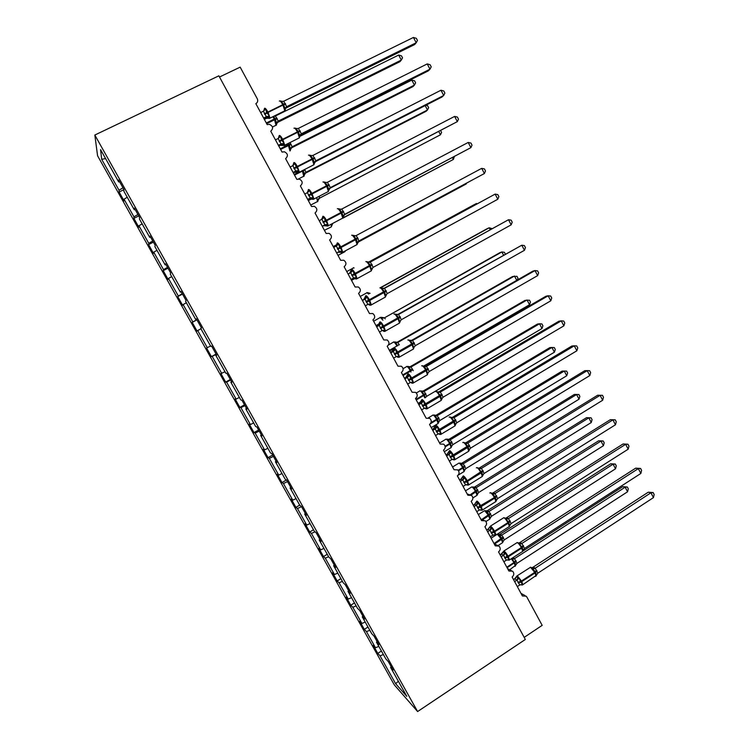 <?xml version="1.0" encoding="UTF-8"?>
<svg xmlns="http://www.w3.org/2000/svg" width="749" height="749" viewBox="0 0 749 749"><rect width="100%" height="100%" fill="white"/><g stroke="black" fill="none" stroke-linecap="round" stroke-linejoin="round"><path stroke-width="1.12" d="M97.576 155.783L394.274 684.839L417.614 711.55L94.833 135.035L97.576 155.783M381.419 651.021L377.786 653.381L373.264 645.329L375.492 647.735L378.825 646.396M391.203 666.769L390.585 667.396L406.801 696.345L395.641 683.687L380.043 655.852L377.786 653.381M380.043 655.852L383.385 654.532M219.504 77.007L240.167 67.138L257.272 98.756C258.171 100.862 257.684 102.501 255.84 103.652L267.187 124.624L269.275 124.297C273.085 126.075 273.582 128.388 270.764 131.225L282.055 152.075L284.414 151.775C287.962 153.667 288.356 155.961 285.603 158.638L296.829 179.367L299.422 179.123C302.736 181.089 303.045 183.346 300.368 185.892L311.528 206.509L314.318 206.312C317.417 208.334 317.66 210.563 315.039 212.997L326.133 233.491L329.101 233.351C332.013 235.411 332.191 237.611 329.635 239.952L340.664 260.334L343.772 260.231C346.515 262.319 346.637 264.491 344.147 266.747L355.12 287.017L358.34 286.97C360.934 289.067 361.009 291.211 358.574 293.402L369.482 313.55L372.815 313.541C375.277 315.657 375.315 317.773 372.918 319.898L383.778 339.943L387.186 339.971C389.527 342.087 389.536 344.175 387.196 346.253L397.981 366.186L401.464 366.252C403.702 368.358 403.674 370.427 401.38 372.459L412.109 392.279L415.658 392.373C417.802 394.48 417.745 396.53 415.489 398.524L426.162 418.232L429.757 418.354C431.817 420.451 431.742 422.483 429.523 424.44L440.14 444.045L443.783 444.185C445.758 446.282 445.655 448.286 443.483 450.215L454.034 469.717L457.714 469.876C459.624 471.954 459.502 473.948 457.358 475.849L467.863 495.239L471.561 495.417C473.405 497.486 473.274 499.461 471.168 501.343L481.607 520.63L485.333 520.817C487.122 522.877 486.972 524.843 484.893 526.706L495.276 545.881L499.021 546.077C500.753 548.128 500.594 550.075 498.544 551.919L508.871 570.991L512.634 571.206C514.32 573.238 514.151 575.166 512.129 577.002L522.399 595.97L526.173 596.185L526.875 597.075L542.173 625.349L524.178 637.38M367.974 627.025L364.314 629.366L359.773 621.267L361.889 623.458L365.212 622.091M375.492 647.735L366.467 631.632L364.314 629.366M366.467 631.632L369.791 630.274M354.464 602.898L350.785 605.22L346.216 597.084L348.21 599.06L351.524 597.665M361.889 623.458L352.807 607.28L350.785 605.22M352.807 607.28L356.131 605.885M340.879 578.649L337.172 580.952L332.584 572.77L334.457 574.539L337.771 573.097M348.21 599.06L339.082 582.788L337.172 580.952M339.082 582.788L342.405 581.364M327.219 554.269L323.493 556.554L318.887 548.334L320.638 549.878L323.942 548.408M334.457 574.539L325.291 558.174L323.493 556.554M325.291 558.174L328.596 556.722M313.494 529.758L309.74 532.024L305.105 523.757L306.734 525.086L310.03 523.579M320.638 549.878L311.415 533.428L309.74 532.024M311.415 533.428L315.011 531.809M299.694 505.116L295.921 507.373L291.258 499.059L292.765 500.154L296.052 498.628M306.734 525.086L297.465 508.543L295.921 507.373M297.465 508.543L301.538 506.661M286.427 479.987L282.017 482.581L277.327 474.22L278.712 475.1L281.998 473.527M292.765 500.154L283.44 483.536L282.017 482.581M283.44 483.536L287.513 481.607M272.617 455.008L268.048 457.658L263.33 449.25L264.594 449.906L267.861 448.305M278.712 475.1L269.34 458.379L268.048 457.658M269.34 458.379L273.404 456.413M258.592 429.973L253.995 432.604L249.258 424.149L250.391 424.571L253.658 422.932M264.594 449.906L255.166 433.1L253.995 432.604M255.166 433.1L259.22 431.087M244.502 404.806L239.867 407.409L235.111 398.917L236.113 399.095L239.371 397.429M250.391 424.571L240.916 407.671L239.867 407.409M240.916 407.671L244.951 405.621M230.327 379.5L225.674 382.084L220.88 373.545L225.009 371.785M236.113 399.095L226.591 382.112L225.674 382.084M226.591 382.112L230.617 380.015M216.077 354.062L211.396 356.618L206.574 348.032L210.563 346.001M221.751 373.489L212.182 356.412L211.396 356.618M212.182 356.412L216.199 354.268M196.921 319.851L192.193 322.379L196.809 319.654M207.323 347.742L197.689 330.562L197.034 331.011L192.193 322.379M197.689 330.562L200.929 328.802M182.494 294.085L177.738 296.595L182.204 293.58M192.802 321.855L183.121 304.581L182.606 305.274L177.738 296.595M183.121 304.581L186.351 302.783M167.982 268.179L163.198 270.661L163.535 269.64L167.523 267.356M178.215 295.818L168.478 278.45L168.094 279.386L163.198 270.661M168.478 278.45L171.699 276.615M153.395 242.133L148.583 244.586L148.779 243.322L152.759 240.991M163.535 269.64L153.751 252.179L153.498 253.368L148.583 244.586M153.751 252.179L156.962 250.306M138.724 215.937L133.884 218.371L133.949 216.854L137.91 214.476M148.779 243.322L138.94 225.767L138.827 227.2L133.884 218.371M138.94 225.767L142.141 223.857M390.585 667.396L393.085 670.13L388.31 661.601L385.857 658.942L376.466 642.193L377.093 641.575M376.466 642.193L378.844 644.692L374.041 636.116L371.71 633.691L362.273 616.839L362.909 616.24M362.273 616.839L364.52 619.114L359.689 610.482L357.479 608.291L347.995 591.354L348.641 590.774M347.995 591.354L350.111 593.386L345.252 584.707L343.182 582.759L333.642 565.729L334.297 565.158M333.642 565.729L335.618 567.517L330.74 558.791L328.802 557.078L319.205 539.954L319.879 539.402M319.205 539.954L321.049 541.499L316.134 532.726L314.337 531.256L304.684 514.039L305.367 513.505M304.684 514.039L306.397 515.34L301.454 506.511L299.787 505.294L290.088 487.974L290.79 487.459M290.088 487.974L291.661 489.031L286.698 480.156L285.163 479.182L275.407 461.768L276.119 461.262M275.407 461.768L276.849 462.564L271.85 453.641L270.455 452.92L260.643 435.403L261.364 434.926M260.643 435.403L261.944 435.955L256.916 426.977L255.662 426.518L245.794 408.898L246.533 408.439M245.794 408.898L246.955 409.188L241.899 400.163L240.785 399.957L230.861 382.243L231.61 381.793M230.861 382.243L231.881 382.271L226.797 373.199L225.823 373.255L215.843 355.429L216.611 355.007M215.843 355.429L216.714 355.204L211.602 346.066L210.778 346.394L200.741 328.474L201.472 327.968L196.322 318.784L195.648 319.374L185.555 301.351L186.127 300.583L180.958 291.352L180.434 292.204L170.276 274.078L170.706 273.039L165.501 263.751L165.126 264.884L154.912 246.646L155.193 245.335L149.959 235.991L149.725 237.396L139.454 219.064L139.586 217.463L134.314 208.063L134.249 209.757L123.913 191.313L123.885 189.431L118.585 179.975L118.67 181.951L100.572 149.631L101.686 159.312L119.025 190.237L122.976 187.812M196.425 318.971L195.648 319.374M181.221 291.82L180.434 292.204M165.932 264.509L165.126 264.884M150.549 237.049L149.725 237.396M135.082 209.42L134.249 209.757M119.025 190.237L119.1 192.016L124.081 200.891L124.053 199.197L127.246 197.249M123.885 189.647L119.1 192.016M119.522 181.642L118.67 181.951M133.949 216.854L124.053 199.197M105.59 158.591L101.686 159.312M94.833 135.035L218.858 75.827L525.321 639.468L417.614 711.55M395.641 683.687L398.346 681.244M263.901 110.871L264.472 109.232L265.605 108.989L266.681 112.378L269.425 116.048L268.133 118.22M285.322 109.86L283.459 104.111L281.09 101.068L279.911 100.937M413.42 37.45L416.35 38.339L417.446 40.446L416.191 42.759L413.42 37.45L283.721 101.227L286.661 106.676L416.191 42.759L414.628 44.566L285.762 108.193M285.388 109.026L285.856 108.146M260.661 112.565L263.386 111.217L265.605 108.989M267.253 117.93L265.464 118.211L266.354 116.694L263.386 111.217M264.088 118.894L265.474 118.211L268.198 118.323M263.62 118.042L266.251 116.741M269.425 116.048L266.354 116.694M284.676 108.521L286.661 106.676M280.884 101.48L283.721 101.227M398.674 55.042L401.483 55.847L402.531 57.842L401.305 60.07L398.674 55.042L275.398 115.992L278.272 121.104L277.467 122.462L399.9 61.699L401.305 60.07L278.272 121.104L276.98 123.37L276.297 122.911L275.463 119.372L266.653 123.622M277.252 118.735L275.463 119.372L274.022 117.078M275.398 115.992L273.834 116.217M278.179 121.151L276.297 122.911M278.572 138.228L279.218 136.505L280.369 136.29L281.802 140.335L284.161 143.312L282.794 145.325M427.23 63.918L430.113 64.732L431.209 66.839L429.982 69.189L427.23 63.918L298.355 128.407L301.379 133.781L300.396 135.148L428.344 70.855L429.982 69.189L301.37 133.781L300.003 136.168L298.111 131.337L295.733 128.248L294.507 128.107M275.445 139.876L278.16 138.518L280.369 136.29M281.755 145.016L280.145 145.315L281.1 143.958L278.16 138.518M278.768 146.008L280.145 145.315L282.86 145.437M278.394 145.315L281.006 144.005M284.161 143.312L281.1 143.958M299.319 135.7L301.276 133.828M295.546 128.697L298.355 128.407M293.159 165.445L293.889 163.619L295.05 163.441L296.136 166.84L298.823 170.426L297.362 172.261M440.955 90.236L443.801 90.985L444.887 93.082L443.689 95.479L440.955 90.236L312.913 155.436L315.909 160.782L314.88 161.971L441.994 97.005L443.689 95.479L315.909 160.782L314.543 163.151L312.689 158.395L310.292 155.277L309.028 155.118M290.153 167.027L292.84 165.651L295.05 163.441M296.145 171.952L294.732 172.27L295.771 171.072L292.84 165.651M293.365 172.972L294.741 172.279L297.447 172.392M293.084 172.439L295.677 171.118M298.823 170.426L295.771 171.072M313.878 162.73L315.816 160.829M310.133 155.764L312.913 155.436M307.717 192.474L308.382 191.753L307.717 191.379L309.646 190.443L311.088 194.487L313.4 197.38L312.399 199.187L311.856 199.056M329.345 188.626L457.33 121.628L330.365 187.625L328.998 189.984L327.191 185.312L324.776 182.147L323.465 181.97M454.615 116.413L457.414 117.097L458.491 119.175L457.33 121.628L454.615 116.413L327.388 182.316L330.365 187.625L329.391 188.579M304.768 194.028L307.352 192.69L307.717 191.379M310.404 198.766L309.243 199.084L310.358 198.026L307.352 192.69M307.886 199.786L309.243 199.084L311.949 199.197M307.689 199.412L310.264 198.073M313.4 197.38L310.358 198.026M307.446 192.643L309.646 190.443M328.362 189.6L330.272 187.681M324.635 182.681L327.388 182.316M322.735 216.648L322.136 219.148L322.8 218.408L322.164 218.081L324.167 217.285L325.263 220.702L327.903 224.194L326.845 225.898L326.274 225.692M343.913 215.038L470.896 147.637L344.737 214.326L343.37 216.667L341.61 212.079L339.175 208.877L337.808 208.671M468.191 142.45L470.952 143.068L472.029 145.137L470.896 147.637L468.191 142.45L341.778 209.046L344.746 214.326L343.988 214.954M319.308 220.88L324.167 217.285M322.323 226.451L324.869 224.831L321.967 219.485M322.21 226.235L324.776 224.878M327.903 224.194L324.869 224.831M342.761 216.33L344.652 214.383M339.054 209.448L341.778 209.046M411.81 80.106L414.581 80.845L415.62 82.83L414.431 85.096L292.138 146.776L291.267 148.002L412.961 86.603L414.431 85.096L411.81 80.106L299.984 136.318M290.013 142.563L292.138 146.776L290.846 149.032L290.181 148.611L289.367 145.1L280.613 149.416M292.044 146.823L290.181 148.611M425.825 105.272L427.604 105.712L428.643 107.697L427.482 110L305.929 172.317L304.993 173.403L425.947 111.376L427.482 110L425.17 105.6M304.656 169.48L305.929 172.317L304.637 174.554L303.195 170.697L294.507 175.079M305.845 172.364L304 174.171M318.709 198.635L440.468 134.783L318.765 198.579M440.712 130.729L441.601 132.423L440.468 134.783L438.848 131.702M319.102 196.313L319.645 197.717L318.353 199.946L317.735 199.599L319.561 197.764M342.752 218.231L453.388 159.434L342.967 217.875M454.306 156.681L453.388 159.434L452.452 157.655M332.771 223.38L332.004 225.196L331.414 224.897L332.041 224.185L331.451 226.554L331.002 224.316M335.786 246.505L337.144 244.923L336.526 244.633L338.604 243.987L339.709 247.404L342.312 250.849L341.216 252.469L340.598 252.16M358.565 241.206L484.397 173.515L359.033 240.878L357.666 243.2L355.944 238.688L353.294 235.345M481.701 168.347L484.425 168.909L485.492 170.959L484.397 173.515L481.701 168.347L356.093 235.626L357.994 238.435L358.687 241.103M333.764 247.591L338.604 243.987M336.685 252.965L339.288 251.495L336.413 246.168M336.647 252.909L339.194 251.542M342.312 250.849L339.288 251.495M357.076 242.91L358.949 240.935M353.397 236.066L356.093 235.626M357.488 242.489L466.234 183.954L357.573 242.376M466.59 183.149L466.234 183.954L465.981 183.477M348.145 274.143L350.682 272.758L349.446 273.348L350.813 271.035L352.957 270.539L354.408 274.593L356.646 277.364L354.97 278.731M372.787 267.608L371.878 269.593L371.317 269.35L370.193 265.155L367.731 261.888L366.261 261.626M497.813 199.243L498.881 196.65L497.813 194.6L495.136 194.103L497.813 199.243L373.161 267.337L370.324 262.066L495.136 194.103L369.847 262.234M370.006 262.197L367.731 261.888M351.009 279.433L353.631 278.001L350.654 272.776L351.74 270.586M348.107 274.078L349.54 273.291M356.646 277.364L353.631 278.001L355.915 278.319M350.766 272.711L352.957 270.539M371.317 269.35L373.161 267.337M367.656 262.543L370.324 262.066M476.757 204.037L476.476 203.485L368.517 262.244M477.45 203.653L474.707 204.374L368.424 262.216M362.441 300.546L364.96 299.151L363.649 299.6L365.016 297.297L367.235 296.941L368.686 300.995L370.905 303.729L369.716 305.161L369.154 304.955M386.578 294.226L386.016 295.836L385.482 295.63L384.714 292.11L381.634 288.009M511.164 224.84L512.204 222.191L511.146 220.159L508.505 219.729L511.164 224.84L387.299 293.599L384.48 288.356L508.505 219.729L383.516 288.608M383.619 288.599L384.574 288.299L381.887 288.178M362.319 300.33L363.742 299.544M365.297 305.807L367.899 304.366L364.96 299.151M370.905 303.729L367.899 304.366M365.053 299.104L367.235 296.941M385.482 295.63L387.299 293.599M381.84 288.861L384.48 288.356M490.155 229.606L489.209 227.79L380.558 287.831M491.981 228.595L489.209 227.79L487.384 228.548L380.118 287.822M369.931 293.402L368.527 293.58L367.787 292.569M376.663 326.807L379.163 325.403L377.777 325.703L379.144 323.418L381.428 323.193L382.889 327.247L385.08 329.944L383.853 331.283L383.263 331.03M400.472 320.572L400.078 321.939L399.563 321.77L398.477 317.66L395.978 314.318L394.395 313.981M524.45 250.297L525.452 247.61L524.394 245.578L521.8 245.213L524.45 250.297L401.361 319.711L398.552 314.496L521.8 245.213L397.26 314.749M397.288 314.749L398.646 314.44L395.978 314.318M377.777 325.703L378.676 324.897M376.457 326.433L377.777 325.693M379.5 332.041L382.084 330.581L379.163 325.403M385.08 329.944L382.084 330.581M379.256 325.347L381.428 323.193M399.563 321.77L401.361 319.711M395.94 315.039L398.552 314.496M503.487 255.034L501.877 251.964L384.424 317.857L385.267 318.868M505.294 254.023L504.395 252.301L501.877 251.964L499.995 252.61L384.518 317.801L381.185 317.304M384.424 317.857L381.924 318.381L381.981 317.688M390.8 352.919L393.291 351.506L391.83 351.656L393.197 349.39L395.556 349.306L396.67 352.742L399.18 356.018L397.906 357.273L397.288 356.955M414.347 346.721L413.57 347.77L412.493 343.688L409.984 340.318L408.336 339.943M537.651 275.623L538.634 272.889L537.585 270.866L535.02 270.567L537.651 275.623L415.349 345.682L412.559 340.495L535.02 270.567L532.867 271.138L411.089 340.655L412.643 340.449M393.618 358.125L396.193 356.655L393.262 351.515L394.292 349.268M390.519 352.404L392.841 350.682M399.18 356.018L396.193 356.655M393.375 351.45L395.556 349.306M413.57 347.77L415.349 345.682M409.965 341.076L412.559 340.495M516.744 280.341L514.488 276.025L397.738 342.499L399.367 344.84M517.297 280.023L517.971 278.216L516.969 276.306L512.55 276.54L396.427 342.639L397.822 342.443L394.517 341.918M397.775 345.748L395.294 342.33M397.738 342.499L395.266 343.051M404.863 378.891L407.334 377.459L405.799 377.477L407.175 375.221L409.591 375.277L410.724 378.713L413.205 381.953L411.884 383.113L411.248 382.748M428.175 372.702L427.501 373.629L426.443 369.585L423.906 366.177L422.202 365.755M550.796 300.808L551.741 298.027L550.693 296.024L548.174 295.78L550.796 300.808L429.252 371.513L426.481 366.355L548.174 295.78L545.955 296.22L424.945 366.373L426.565 366.298L423.906 366.177M407.662 384.068L410.227 382.589L407.306 377.468L408.327 375.202M405.799 377.477L406.866 376.401M404.497 378.226L405.799 377.468M413.205 381.953L410.227 382.589M407.419 377.412L409.591 375.277M427.501 373.629L429.252 371.513M423.915 366.973L426.481 366.355M409.516 367.076L525.03 300.358L529.477 300.18L530.47 302.081L529.534 304.731L527.034 299.965L410.976 367.01L413.27 370.736M409.319 367.179L411.061 366.963L407.765 366.401M529.534 304.731L423.101 366.401M412.736 369.594L411.238 370.661L408.542 366.841M410.976 367.01L408.523 367.6M418.85 404.722L421.303 403.28L419.702 403.159L421.069 400.912L423.56 401.099L425.02 405.162L427.145 407.737L425.788 408.814L425.123 408.402M441.798 399.386L440.309 395.332L437.791 392.719L437.762 391.886L435.993 391.427M563.866 325.862L564.783 323.044L563.744 321.049L561.254 320.862L563.866 325.862L443.09 397.204L440.328 392.073L561.254 320.862L558.979 321.171L438.717 391.952L440.412 392.017L437.762 391.886M418.41 403.908L420.807 401.979M421.64 409.872L424.177 408.374L421.303 403.28M427.145 407.737L424.177 408.374M421.387 403.224L423.56 401.099M441.358 399.348L443.09 397.204M437.791 392.719L440.328 392.073M542.004 328.521L542.913 325.834L541.92 323.942L539.514 323.774L424.149 391.399L426.78 396.268L542.004 328.521L539.514 323.774L537.454 324.055L422.708 391.287L424.234 391.343L421.341 390.931M425.292 397.738L424.421 395.069L416.275 399.966M425.9 393.965L424.421 395.069L421.715 391.231M424.149 391.399L421.724 392.017M426.78 396.268L425.909 397.157M432.753 430.413L435.197 428.952L433.521 428.69L434.888 426.462L437.444 426.78L438.577 430.226L441.021 433.39L439.616 434.373L438.923 433.905M455.551 424.917L454.1 420.938L451.581 418.335L451.535 417.465L449.709 416.959M576.861 350.785L577.751 347.92L576.721 345.935L574.268 345.813L576.861 350.785L456.843 422.754L454.1 417.652L574.268 345.813L571.927 345.982L452.415 417.39L454.184 417.596M433.521 428.69L434.982 426.902M432.239 429.449L433.521 428.681M435.525 435.534L438.053 434.017L435.197 428.952M441.021 433.39L438.053 434.017M435.281 428.896L437.444 426.78M455.13 424.917L456.843 422.754M451.581 418.335L454.1 417.652M554.41 352.199L555.299 349.474L554.307 347.583L551.929 347.47L437.247 415.658L439.869 420.498L554.41 352.199L551.929 347.47L549.822 347.63L435.749 415.423L437.332 415.601L434.055 414.993M438.652 422.558L437.547 419.356L430.329 423.784M438.989 418.204L437.547 419.356L434.823 415.489M437.247 415.658L434.851 416.304M439.869 420.498L438.221 422.558M446.591 455.954L449.016 454.484L447.275 454.091L448.642 451.872L451.263 452.33L452.396 455.776L454.812 458.894L453.37 459.792L452.593 459.24M469.23 450.318L468.144 447.013L465.241 442.902L463.341 442.341M589.8 375.577L590.652 372.665L589.622 370.699L587.216 370.633L589.8 375.577L470.522 448.164L467.882 443.034L587.216 370.633L584.819 370.671L466.047 442.696L467.882 443.024L465.241 442.902M465.962 442.743L465.391 442.987M447.275 454.091L448.426 452.752M445.992 454.849L447.265 454.081M449.344 461.047L451.853 459.521L449.016 454.484M454.812 458.894L451.853 459.521M449.1 454.428L451.263 452.33M468.837 450.355L470.522 448.164M465.307 443.801L467.797 443.09M566.75 375.755L567.611 372.983L566.628 371.111L564.287 371.055L450.289 439.794L452.892 444.616L566.75 375.755L564.287 371.055L562.115 371.092L448.717 439.438L450.374 439.738L447.097 439.092M451.769 445.992L451.263 446.685L450.598 443.52L445.215 446.919M452.022 442.331L450.598 443.52L447.865 439.616M450.289 439.794L447.911 440.468M452.892 444.616L451.263 446.685M460.345 481.364L462.751 479.884L460.944 479.351L462.311 477.15L464.998 477.731L466.468 481.794L468.528 484.266L467.048 485.08L466.44 484.584M482.843 475.568L481.794 472.338L478.957 469.136L478.873 468.2L476.907 467.582M597.636 395.238L602.468 395.322L600.089 395.322L602.664 400.247L484.135 473.434L481.42 468.387L600.089 395.322L597.636 395.238L479.603 467.853L481.504 468.34M463.088 486.429L465.578 484.893L462.723 479.884L463.678 477.544M459.671 480.118L462.124 477.937M468.528 484.266L465.578 484.893M462.845 479.828L464.998 477.731M482.468 475.652L484.135 473.434M478.957 469.136L481.42 468.387M602.468 395.322L603.488 397.288L602.664 400.247M574.361 394.433L578.893 394.517L576.58 394.508L463.257 463.809L465.85 468.602L579.033 399.189L576.58 394.508L574.361 394.433L461.627 463.331L463.341 463.753L460.064 463.069M464.698 470.063L464.24 470.7L463.584 467.554L458.557 470.803M464.979 466.327L463.584 467.554L460.841 463.631M463.257 463.809L460.897 464.511M465.85 468.602L464.24 470.7M578.893 394.517L579.866 396.38L579.033 399.189M474.033 506.633L476.42 505.144L474.538 504.48L475.915 502.289L478.658 503L480.137 507.064L482.169 509.498L481.307 510.144L480.175 509.788M496.372 500.697L495.361 497.533L492.421 493.366L490.389 492.692M610.379 419.665L615.238 419.824L612.907 419.88L615.463 424.777L497.673 498.572L494.967 493.554L612.907 419.88L610.379 419.665L493.085 492.889L495.052 493.488L492.421 493.366M476.757 511.67L479.229 510.125L476.392 505.144L477.328 502.785M474.538 504.48L475.737 503M473.274 505.247L474.538 504.461M482.169 509.498L479.229 510.125M476.504 505.088L478.658 503M496.025 500.809L497.673 498.572M492.533 494.331L494.967 493.554M615.238 419.824L616.258 421.781L615.463 424.777M586.542 417.661L591.092 417.811L588.817 417.858L476.158 487.702L478.733 492.468L591.261 422.511L588.817 417.858L586.542 417.661L474.473 487.093L476.242 487.636L472.965 486.925M474.389 487.15L473.677 487.43M477.516 494.48L476.504 491.466L471.009 495.07M477.871 490.202L476.504 491.466L473.752 487.515M476.158 487.702L473.827 488.432M478.733 492.468L477.15 494.583M591.092 417.811L592.066 419.665L591.261 422.511M487.636 531.771L490.015 530.264L488.067 529.468L489.443 527.287L492.252 528.129L493.722 532.193L495.744 534.589L494.864 535.198L493.844 534.87M509.835 525.686L508.534 521.987L506.034 519.394L505.903 518.392L503.805 517.662M623.065 443.97L627.952 444.204L625.649 444.316L628.186 449.185L511.127 523.579L508.44 518.58L625.649 444.316L623.065 443.97L506.493 517.784L508.524 518.533M506.408 517.84L505.687 518.149M486.813 530.245L489.275 527.923M490.352 536.78L492.814 535.217L490.015 530.264M495.744 534.589L492.814 535.217M490.099 530.208L492.252 528.129M509.507 525.835L511.127 523.579M506.034 519.394L508.44 518.58M627.952 444.204L628.963 446.142L628.186 449.185M598.657 440.777L603.235 440.983L600.988 441.086L488.994 511.464L491.559 516.211L603.413 445.711L600.988 441.086L598.657 440.777L487.243 510.743L489.078 511.408L485.801 510.659M490.37 517.821L489.996 518.345L489.359 515.256L482.59 519.731M490.698 513.954L489.359 515.256L486.597 511.286M488.994 511.464L486.691 512.232M491.559 516.211L489.996 518.345M603.235 440.983L604.2 442.837L603.413 445.711M522.24 551.676L522.765 551.339L521.341 547.556L508.009 556.142C506.493 553.492 505.135 551.798 503.937 551.049L502.888 552.153L505.762 553.118L507.242 557.19L509.236 559.55L507.419 559.812M523.242 550.281L521.95 546.91L519.46 544.317L519.319 543.278L517.138 542.491M635.686 468.153L640.592 468.453L638.326 468.612L640.854 473.462L524.515 548.446L521.847 543.474L638.326 468.612L635.686 468.153L519.825 542.548L521.931 543.428M501.175 556.769L503.534 555.252L501.521 554.316L502.738 552.715M500.276 555.103L502.888 552.153M503.871 561.75L506.315 560.177L503.534 555.252L504.405 552.856M509.236 559.55L506.315 560.177M503.618 555.187L505.762 553.118M522.914 550.73L524.515 548.446M519.46 544.317L521.847 543.474M640.592 468.453L641.603 470.381L640.854 473.462M610.716 463.781L615.313 464.043L613.103 464.193L501.774 535.114L504.32 539.832L615.519 468.808L613.103 464.193L610.716 463.781L499.958 534.271L501.849 535.048L498.572 534.271M503.122 541.508L502.776 541.995L502.148 538.924L494.49 544.046M503.468 537.585L502.148 538.924L499.368 534.926M501.774 535.114L499.48 535.9M504.32 539.832L502.776 541.995M615.313 464.043L616.277 465.887L615.519 468.808M535.591 576.374L536.097 576.037L534.702 572.367L521.454 581.018L517.344 575.841L516.735 576.093L516.276 576.889L519.207 577.985L520.686 582.048L522.662 584.379L521.023 584.857L522.418 584.997M536.546 575.082L535.31 571.702L532.82 569.109L532.651 568.042L530.404 567.19M648.241 492.205L653.165 492.57L650.937 492.795L653.456 497.617L537.838 573.182L535.179 568.238L650.937 492.795L648.241 492.205L533.091 567.18L535.254 568.173L532.651 568.042M533.007 567.236L532.211 567.583M514.638 581.627L516.979 580.101L514.9 579.043L516.117 577.376M513.664 579.829L516.276 576.889M517.316 586.589L519.75 584.997L516.979 580.101M522.662 584.379L519.75 584.997M517.063 580.044L519.207 577.985M536.256 575.485L537.838 573.182M532.82 569.109L535.179 568.238M653.165 492.57L654.167 494.49L653.456 497.617M622.719 486.663L627.334 487L625.153 487.196L514.479 558.642L517.016 563.332L627.559 491.784L625.153 487.196L622.719 486.663L523.036 550.955M512.915 557.696L514.554 558.576L512.082 558.454L512.213 559.456L514.872 562.471L507.11 567.742M515.799 565.074L514.872 562.471L516.164 561.095M514.479 558.642L512.213 559.456M517.016 563.332L515.481 565.514M627.334 487L628.289 488.825L627.559 491.784M264.734 114.438L268.086 112.387L270.014 118.099L269.397 118.454M284.105 111.133L284.817 110.786L282.953 105.066L285.678 104.12M264.509 108.333C265.071 107.819 266.138 108.951 267.73 111.732L268.086 112.387L282.953 105.066L282.598 104.411C281.025 101.639 279.929 100.525 279.33 101.059M285.322 103.465L264.378 113.782M264.631 110.084L264.453 109.232M268.788 117.228L266.232 116.76M263.845 110.908L263.891 110.375M285.884 108.128L285.378 108.446M281.128 101.087L281.942 101.433M276.072 125.411L274.321 119.044L266.316 123.005M276.915 118.117L274.321 119.044L272.823 116.713M279.499 141.72L282.86 139.707L284.723 145.222L284.096 145.578M298.72 138.181L299.422 137.825L297.625 132.301L300.302 131.29M279.227 135.55C279.826 135.12 280.922 136.281 282.504 139.052L282.86 139.707L297.625 132.301L297.278 131.646C295.696 128.894 294.591 127.733 293.954 128.191M299.956 130.635L279.143 141.065M279.358 137.423L279.162 136.505M283.515 144.454L280.987 144.023M278.478 138.312L278.581 137.526M295.733 128.248L296.735 128.65M294.17 168.843L297.54 166.877L299.347 172.195L298.72 172.56M313.251 165.08L313.962 164.724L312.221 159.387L314.842 158.301M293.861 162.608C294.507 162.252 295.612 163.46 297.194 166.222L297.54 166.877L312.221 159.387L311.874 158.741C310.301 155.989 309.168 154.8 308.494 155.165M314.496 157.655L293.823 168.197M294.011 164.611L293.777 163.628M298.158 171.521L295.658 171.128M292.99 165.566L293.187 164.527M310.292 155.277L311.472 155.698M308.766 195.817L312.146 193.888L313.897 199.028L313.269 199.384M327.706 191.838L328.408 191.472L326.733 186.323L329.307 185.162M308.419 189.516C309.094 189.244 310.226 190.489 311.799 193.242L312.146 193.888L326.733 186.323L326.386 185.677C324.813 182.934 323.671 181.707 322.95 181.998M328.961 184.516L308.419 195.171M308.579 191.641L308.316 190.583M312.717 198.448L310.245 198.092M324.776 182.147L326.171 182.587M323.287 222.64L326.667 220.749L328.362 225.711L327.744 226.076M342.087 218.446L342.789 218.071L341.16 213.1L343.688 211.873M322.894 216.274C323.605 216.077 324.757 217.36 326.321 220.103L326.667 220.749L341.16 213.1L340.814 212.463C339.25 209.72 338.089 208.465 337.331 208.681M343.342 211.237L322.941 222.004M323.062 218.521L322.772 217.388M327.201 225.215L324.748 224.897M326.367 225.861L323.671 225.739M321.667 219.644L322.164 218.081M339.175 208.877L340.87 209.308M289.966 150.989L288.234 144.8L280.276 148.798M291.127 144.417L289.367 145.1L287.635 143.761M290.79 143.808L289.03 144.491M303.794 176.436L302.409 171.025M297.868 172.57L294.17 174.461M304.918 169.967L303.195 170.697M317.548 201.753L316.705 197.558M312.061 198.644L308.326 200.592M311.247 198.288L307.989 199.983M331.227 226.928L324.401 230.289M337.715 249.314L341.113 247.46L342.752 252.244L342.134 252.61M356.393 244.904L357.086 244.539L355.503 239.736L357.994 238.435M337.284 242.891C338.042 242.77 339.203 244.08 340.767 246.824L341.113 247.46L355.503 239.736L355.166 239.1C353.603 236.366 352.423 235.074 351.627 235.214M357.648 237.798L337.368 248.677M337.471 245.241L337.144 244.043M341.6 251.842L339.175 251.552M340.711 252.366L338.024 252.244M335.73 246.533L336.526 244.633M353.491 235.458L355.7 235.785M344.446 251.926L345.017 251.027M352.067 275.838L355.475 274.022L357.067 278.647L356.449 279.012M370.624 271.232L371.307 270.857L369.772 266.223L372.216 264.856M351.59 269.35C352.386 269.312 353.565 270.651 355.129 273.385L355.475 274.022L369.772 266.223L369.435 265.586C367.881 262.862 366.682 261.532 365.849 261.598M371.869 264.219L351.73 275.201M354.108 267.983L353.378 267.739M366.345 302.212L369.753 300.433L371.298 304.899L370.689 305.264M384.771 297.409L385.445 297.035L383.965 292.559L386.353 291.127M365.821 295.668C366.664 295.705 367.862 297.081 369.416 299.806L369.753 300.433L383.965 292.559L383.628 291.932C382.074 289.217 380.857 287.85 379.986 287.841L379.902 287.888M386.016 290.5L366.008 301.585M370.156 304.646L367.993 304.319M364.941 299.16L366.008 296.96M368.677 294.095L366.813 292.597M370.062 293.327L368.592 292.915M380.539 328.446L383.956 326.704L385.454 331.011L384.855 331.376M398.852 323.446L399.517 323.072L398.075 318.756L400.425 317.248M379.977 321.845C380.857 321.948 382.065 323.362 383.619 326.077L383.956 326.704L398.075 318.756L397.738 318.128C396.193 315.423 394.966 314.028 394.049 313.943L393.899 314.028M400.088 316.621L380.202 327.819M383.834 330.552L382.29 330.487M384.321 330.833L383.366 330.403L384.059 331.433L385.454 331.011L399.517 323.072L400.032 321.227M379.134 325.412L380.192 323.184M378.722 324.832L376.326 326.18M379.116 323.84L375.998 325.59M382.954 320.169L380.183 317.323M394.657 354.539L398.084 352.826L399.526 356.992L398.936 357.357M412.858 349.352L413.504 348.978L412.109 344.802L414.412 343.229M393.3 349.165L394.058 347.873C394.966 348.051 396.193 349.493 397.747 352.208L398.084 352.826L412.109 344.802L411.772 344.184C410.227 341.478 408.982 340.055 408.036 339.896L407.831 340.018M414.075 342.611L394.32 353.912M398.402 356.87L396.521 356.515M409.984 340.318L412.643 340.439M393.403 348.8L389.705 350.906M393.478 341.928C394.339 342.078 395.5 343.435 396.961 345.991L389.386 350.317M396.961 345.991L399.18 344.503M408.692 380.483L412.128 378.807L413.532 382.833L412.952 383.188M426.78 375.118L427.417 374.743L426.069 370.708L428.325 369.079M407.269 375.034L408.055 373.751C409.001 374.004 410.246 375.483 411.791 378.189L412.128 378.807L426.069 370.708L425.732 370.09C424.196 367.403 422.932 365.943 421.949 365.709L421.678 365.868M427.988 368.452L408.364 379.855M412.409 382.767L410.667 382.402M411.004 372.047L410.555 371.148L403.028 375.502M411.238 370.661L410.555 371.148L410.237 370.558L402.709 374.912M412.418 369.004L410.237 370.558C408.776 368.002 407.596 366.617 406.707 366.401M422.661 406.276L426.097 404.647L427.464 408.533L426.893 408.888M440.637 400.743L441.264 400.369L439.944 396.474L442.163 394.779M421.163 400.771L421.977 399.498C422.96 399.826 424.224 401.333 425.769 404.029L426.097 404.647L439.944 396.474L439.616 395.865C438.081 393.178 436.807 391.68 435.787 391.381L435.459 391.577M441.835 394.161L422.324 405.658M426.275 408.467L425.75 407.962M426.34 408.514L424.73 408.149M421.275 403.28L422.277 401.005M441.957 398.524L441.798 399.339M424.777 397.85L423.438 394.995L415.957 399.386M425.582 393.375L423.438 394.995C421.987 392.448 420.788 391.025 419.871 390.744M436.545 431.939L439.991 430.347L441.311 434.092L440.758 434.448M454.418 426.228L455.027 425.863L453.754 422.099L455.926 420.339M434.982 426.35L435.824 425.104C436.845 425.498 438.128 427.042 439.663 429.729L439.991 430.347L453.754 422.099L453.426 421.49C451.89 418.813 450.598 417.287 449.54 416.912L449.157 417.137M455.598 419.721L436.208 431.33M440.225 434.102L439.682 433.596M440.197 434.13L438.708 433.765M435.169 428.962L436.152 426.658M455.673 424.177L455.551 424.87M451.535 417.465L454.184 417.586M451.872 417.652L452.443 417.39M438.577 422.118L438.137 423.494L436.573 419.3L431.049 422.586M438.68 417.633L436.573 419.3C435.122 416.753 433.914 415.311 432.959 414.965M435.768 415.423L435.188 415.676M438.652 422.53L438.783 421.79M450.355 457.461L453.81 455.898L455.092 459.521L454.549 459.867M468.125 451.581L468.724 451.226L467.479 447.584L469.614 445.758M448.726 451.797L449.597 450.561C450.655 451.029 451.947 452.602 453.482 455.289L453.81 455.898L467.479 447.584L467.151 446.975C465.625 444.307 464.314 442.753 463.228 442.313L462.788 442.575M469.286 445.149L450.027 456.853M454.034 459.549L453.538 459.1M453.969 459.605L452.611 459.24M448.988 454.493L449.952 452.171M469.323 449.69L469.239 450.261M450.664 447.865L451.17 447.556L449.643 443.483L445.121 446.207M451.703 441.751L449.643 443.483C448.192 440.946 446.975 439.476 445.983 439.064M448.745 439.438L448.052 439.729M464.09 482.843L467.554 481.317L468.799 484.818L468.265 485.155M481.766 476.804L482.337 476.448L481.139 472.937L483.227 471.037M462.395 477.094L463.294 475.896C464.389 476.43 465.7 478.031 467.226 480.708L467.554 481.317L481.139 472.937L480.811 472.329C479.285 469.66 477.965 468.078 476.832 467.563L476.355 467.863M482.899 470.438L467.226 480.708L463.762 482.234M467.676 484.94L467.451 484.444M482.899 475.053L482.843 475.531M478.873 468.2L481.504 468.322M478.854 468.181L479.632 467.853M463.64 471.804L464.137 471.505L462.639 467.535L458.163 470.278M464.67 465.756L462.639 467.535C461.197 465.007 459.961 463.509 458.94 463.032M461.656 463.322L460.869 463.64M477.75 508.084L481.223 506.596L482.431 509.985L481.907 510.312M495.332 501.896L495.885 501.54L494.714 498.141L496.765 496.184M475.989 502.251L476.916 501.081C478.04 501.69 479.369 503.319 480.895 505.987L481.223 506.596L494.714 498.141L494.396 497.542C492.879 494.883 491.531 493.263 490.37 492.683L489.846 493.02M496.437 495.585L494.396 497.542L477.422 507.485M481.307 510.144L481.158 509.676M492.308 493.235L493.114 492.889M476.551 495.632L477.038 495.323L475.578 491.466C474.136 488.947 472.891 487.421 471.833 486.887L465.485 490.848M477.562 489.631L470.213 494.799M491.335 533.194L494.808 531.734L495.988 535.011L495.482 535.338M508.824 526.847L509.367 526.51L508.225 523.223L510.228 521.201M509.91 520.602L507.906 522.615C506.39 519.965 505.032 518.317 503.843 517.671L490.436 526.126C491.625 526.809 492.964 528.476 494.49 531.135L494.808 531.734L508.225 523.223L507.906 522.615L494.49 531.135L491.007 532.595M489.509 527.277L490.464 526.135M489.986 530.264L490.904 527.886M505.903 518.392L508.524 518.514M489.397 519.329L489.874 519.029L488.442 515.284L484.659 510.612L478.33 514.572M490.398 513.383L481.841 519.441M487.271 510.743L486.429 511.099M504.845 558.164L508.337 556.741L509.479 559.915L508.983 560.233M504.526 557.565L508.009 556.142L508.337 556.741L521.66 548.156L523.626 546.077M523.298 545.487L521.341 547.556C519.834 544.916 518.458 543.24 517.231 542.529L503.862 551.021M519.319 543.278L521.931 543.409M518.991 542.931L519.853 542.548M502.186 542.913L502.645 542.622L501.24 538.971L497.299 534.177M496.905 534.43L495.978 535.076M503.159 537.024L494.031 543.577M499.986 534.271L499.115 534.636M518.289 583.003L521.781 581.608L522.886 584.679L536.443 575.251M517.962 582.404L521.454 581.018L521.781 581.608L535.02 572.966L536.949 570.822M536.63 570.232L534.702 572.367L530.554 567.246L517.213 575.775M521.753 584.922L520.929 584.623M516.95 580.101L517.84 577.685M514.909 566.375L515.349 566.094L513.983 562.536L506.811 567.18M515.855 560.533L513.983 562.536L511.324 558.726M511.286 570.532L507.644 568.716M524.974 595.539L520.986 593.367M497.486 545.394L494.218 543.924M483.573 520.124L480.718 518.991M469.548 494.743L467.151 493.928M266.972 116.479L266.944 117.406L269.284 118.482L284.817 110.786L285.547 107.603M263.91 110.421L264.444 108.586M277.167 121.993L276.447 125.036L272.477 127.002M267.796 117.696L264.36 119.4M281.849 143.705L281.849 144.594L282.972 145.475L284.723 145.222L299.422 137.825L300.115 134.848M278.609 137.601L279.143 135.831M296.632 170.791L297.587 172.448L299.347 172.195L313.962 164.724L314.608 161.934M293.224 164.621L293.748 162.926M311.331 197.717L312.118 199.281L313.897 199.028L328.408 191.472L329.036 188.86M307.67 192.502L308.279 189.862M325.937 224.503L326.564 225.964L328.362 225.711L342.789 218.071L343.379 215.637M290.977 147.75L290.303 150.615M304.731 173.365L304.094 176.062L298.392 178.983M318.419 198.85L317.81 201.369L310.741 205.057M340.467 251.14L340.935 252.497L342.752 252.244L357.086 244.539L357.657 242.255M353.294 235.355L352.077 235.223M336.526 245.616L337.097 243.275M345.495 250.775L345.036 251.617L337.996 255.4M336.516 244.783L333.211 246.552M354.904 277.636L355.232 278.89L357.067 278.647L371.307 270.857L371.85 268.732M350.906 270.642L351.384 269.752M354.867 278.553L351.524 280.379M353.182 268.086L346.759 271.578M369.257 303.982L369.454 305.143L371.298 304.899L385.445 297.035L385.978 295.05M381.634 288.019L380.37 287.878M365.119 296.96L365.587 296.08M366.589 292.953L360.232 296.464M379.247 323.137L379.706 322.257M379.93 317.688L373.639 321.218M397.71 356.252L397.663 357.226L399.526 356.992L413.504 348.978L414 347.264M393.197 342.293L388.478 344.98M411.819 382.168L412.034 383.216L413.532 382.833L427.417 374.743L427.894 373.152M406.398 366.767L403.093 368.667M425.844 407.952L425.909 408.898L427.464 408.533L441.264 400.369L441.723 398.899M420.929 401.726L418.12 403.383M419.534 391.109L416.341 392.972M439.794 433.587L439.71 434.448L441.311 434.092L455.027 425.863L455.476 424.505M438.137 423.494L431.246 427.613M432.594 415.321L428.409 417.811M453.66 459.09L453.445 459.849L455.092 459.521L468.724 451.226L469.146 449.971M451.6 446.282L451.17 447.556L444.297 451.722M445.589 439.401L439.588 443.024M466.899 485.015L468.799 484.818L482.337 476.448L482.749 475.306M464.549 470.316L464.137 471.505L458.182 475.156M458.519 463.359L452.565 466.992M480.53 510.172L482.431 509.985L495.885 501.54L496.287 500.491M477.431 494.237L477.038 495.323L472.872 497.916M494.097 535.198L495.988 535.011L509.367 526.51L509.741 525.545M490.258 518.027L489.874 519.029L485.961 521.501M507.597 560.093L509.479 559.915L522.765 551.339L523.13 550.468M503.01 541.696L502.645 542.622L498.076 545.534M495.538 535.357L491.11 538.175M521.838 584.538L521.023 584.857M515.705 565.252L509.713 569.746"/></g></svg>
